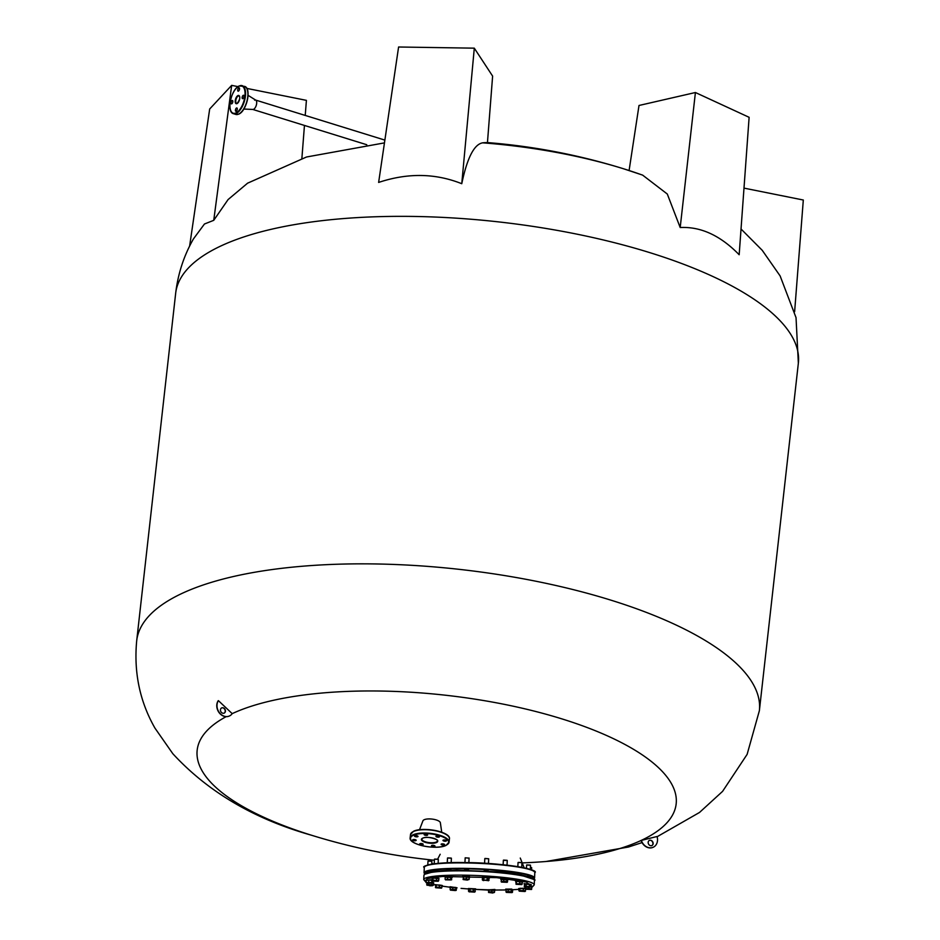 <?xml version="1.0" encoding="UTF-8"?>
<svg xmlns="http://www.w3.org/2000/svg" width="940" height="940" viewBox="0 0 940 940"><rect width="100%" height="100%" fill="white"/><g stroke="black" fill="none" stroke-linecap="round" stroke-linejoin="round"><path stroke-width="1.41" d="M221.605 707.902A2.938 2.409 -115 0 1 224.084 713.213M220.454 709.735A2.938 2.409 -115 0 1 225.436 711.286A2.938 2.409 -115 0 1 220.454 709.735M653.147 843.756A2.938 2.409 65 0 0 648.165 842.205A2.938 2.409 65 0 0 653.147 843.756M651.796 845.683A2.938 2.409 65 0 0 649.317 840.372M641.139 174.617A240.993 82.297 -173.6 0 0 623.608 168.789A240.993 82.297 -173.6 0 0 623.255 168.683A240.993 82.297 -173.6 0 0 482.666 142.833A624.054 153.996 -90.6 0 1 487.449 142.633L492.619 76.117L474.301 48.163L461.763 183.711C467.168 157.92 474.136 144.29 482.666 142.833M680.196 227.527L695.412 92.519L749.121 117.312L739.169 254.74C720.475 235.541 700.817 226.47 680.196 227.527L667.294 194.028L642.619 175.11L623.608 168.789A626.592 626.592 0 0 0 623.15 168.648A626.592 626.592 0 0 0 487.449 142.575M522.205 862.908A626.592 626.592 0 0 0 545.905 861.51L545.905 861.51A240.993 82.297 -173.6 0 0 641.233 840.407A240.993 82.297 -173.6 0 0 561.544 718.771A240.993 82.297 -173.6 0 0 232.204 713.636A9.788 8.037 -115 0 1 229.489 715.951A9.788 8.037 -115 0 1 219.208 712.414A9.788 8.037 -115 0 1 218.397 700.652L218.186 700.746A9.788 8.037 -115 0 0 219.008 712.508A9.788 8.037 -115 0 0 229.278 716.045A9.788 8.037 -115 0 0 229.383 715.998M641.139 840.454L641.339 840.36A9.788 8.037 65 0 0 653.3 847.21A9.788 8.037 65 0 0 657.036 836.506L641.139 840.454A9.788 8.037 65 0 0 653.1 847.304A9.788 8.037 65 0 0 653.194 847.257M226.141 716.668A240.993 82.297 -173.6 0 0 311.434 835.214L311.434 835.214A240.993 82.297 -173.6 0 0 311.786 835.319M218.397 700.652L232.204 713.636M461.763 183.711C435.361 173.183 407.654 172.76 378.632 182.43L398.595 47L474.301 48.163M657.107 836.741L699.501 812.466L722.566 791.386L747.124 754.374L759.379 710.675L798.354 363.181A313.302 106.984 -173.6 0 0 649.352 252.496A313.302 106.984 -173.6 0 0 175.662 293.327C177.954 273.822 183.876 255.68 193.452 238.901L204.462 224.002L213.744 220.324L228.103 199.55L247.667 183.112M301.881 158.425L304.454 125.443M305.23 115.432L306.405 100.357L246.832 88.407M213.744 220.324L231.675 85.364L238.02 86.633M189.621 246.092L209.679 108.993L231.675 85.364M794.629 311.692L803.312 200.02L743.998 188.118M629.095 170.528L639 105.48L695.412 92.519M441.365 844.002A1.763 0.599 -173.6 0 0 441.119 844.273A1.763 0.599 -173.6 0 0 442.364 845.001A1.763 0.599 -173.6 0 0 444.362 844.931A1.763 0.599 -173.6 0 0 444.62 844.672A1.763 0.599 -173.6 0 0 443.375 843.944A1.763 0.599 -173.6 0 0 441.365 844.002M431.73 845.483A1.763 0.599 -173.6 0 0 431.484 845.741A1.763 0.599 -173.6 0 0 432.729 846.47A1.763 0.599 -173.6 0 0 434.727 846.411A1.763 0.599 -173.6 0 0 434.985 846.141A1.763 0.599 -173.6 0 0 433.74 845.413A1.763 0.599 -173.6 0 0 431.73 845.483M419.957 843.673A1.763 0.599 -173.6 0 0 419.698 843.944A1.763 0.599 -173.6 0 0 420.944 844.672A1.763 0.599 -173.6 0 0 422.953 844.602A1.763 0.599 -173.6 0 0 423.2 844.332A1.763 0.599 -173.6 0 0 421.954 843.615A1.763 0.599 -173.6 0 0 419.957 843.673M412.93 839.655A1.763 0.599 -173.6 0 0 412.672 839.925A1.763 0.599 -173.6 0 0 413.917 840.654A1.763 0.599 -173.6 0 0 415.927 840.583A1.763 0.599 -173.6 0 0 416.173 840.313A1.763 0.599 -173.6 0 0 414.928 839.584A1.763 0.599 -173.6 0 0 412.93 839.655M414.775 835.766A1.763 0.599 -173.6 0 0 414.517 836.036A1.763 0.599 -173.6 0 0 415.762 836.764A1.763 0.599 -173.6 0 0 417.771 836.694A1.763 0.599 -173.6 0 0 418.018 836.436A1.763 0.599 -173.6 0 0 416.772 835.707A1.763 0.599 -173.6 0 0 414.775 835.766M424.41 834.297A1.763 0.599 -173.6 0 0 424.152 834.567A1.763 0.599 -173.6 0 0 425.397 835.296A1.763 0.599 -173.6 0 0 427.406 835.225A1.763 0.599 -173.6 0 0 427.653 834.955A1.763 0.599 -173.6 0 0 426.407 834.238A1.763 0.599 -173.6 0 0 424.41 834.297M443.21 840.125A1.763 0.599 -173.6 0 0 442.963 840.395A1.763 0.599 -173.6 0 0 444.209 841.112A1.763 0.599 -173.6 0 0 446.206 841.053A1.763 0.599 -173.6 0 0 446.465 840.783A1.763 0.599 -173.6 0 0 445.219 840.055A1.763 0.599 -173.6 0 0 443.21 840.125M436.195 836.107A1.763 0.599 -173.6 0 0 435.937 836.365A1.763 0.599 -173.6 0 0 437.182 837.093A1.763 0.599 -173.6 0 0 439.18 837.023A1.763 0.599 -173.6 0 0 439.438 836.764A1.763 0.599 -173.6 0 0 438.193 836.036A1.763 0.599 -173.6 0 0 436.195 836.107M419.498 829.761L422.93 820.82A8.812 3.008 6.4 0 1 424.14 819.75A8.812 3.008 6.4 0 1 433.775 819.339A8.812 3.008 6.4 0 1 440.366 822.782L441.73 832.252M428.593 872.367L427.348 872.72M437.805 870.675L433.88 870.804M450.848 869.829L446.935 869.653M468.531 869.629L464.619 869.441M488.154 870.405L484.241 870.229M506.719 872.05L502.806 871.862M521.394 874.306L517.482 874.13M529.972 876.832L527.093 876.28M236.539 107.983A1.763 0.811 -72.8 0 0 235.493 109.721A1.763 0.811 -72.8 0 0 235.834 111.32A1.763 0.811 -72.8 0 0 236.175 111.273A1.763 0.811 -72.8 0 0 237.209 109.534A1.763 0.811 -72.8 0 0 236.88 107.947A1.763 0.811 -72.8 0 0 236.539 107.983M232.086 100.533A1.763 0.811 -72.8 0 0 231.04 102.272A1.763 0.811 -72.8 0 0 231.381 103.858A1.763 0.811 -72.8 0 0 231.722 103.823A1.763 0.811 -72.8 0 0 232.768 102.084A1.763 0.811 -72.8 0 0 232.427 100.498A1.763 0.811 -72.8 0 0 232.086 100.533M238.795 87.867A1.763 0.811 -72.8 0 0 237.75 89.606A1.763 0.811 -72.8 0 0 238.09 91.192A1.763 0.811 -72.8 0 0 238.431 91.157A1.763 0.811 -72.8 0 0 239.465 89.417A1.763 0.811 -72.8 0 0 239.136 87.831A1.763 0.811 -72.8 0 0 238.795 87.867M243.249 95.328A1.763 0.811 -72.8 0 0 242.203 97.067A1.763 0.811 -72.8 0 0 242.543 98.653A1.763 0.811 -72.8 0 0 242.884 98.618A1.763 0.811 -72.8 0 0 243.918 96.879A1.763 0.811 -72.8 0 0 243.589 95.281A1.763 0.811 -72.8 0 0 243.249 95.328M248.066 95.34L255.797 100.157A4.9 2.244 107.2 0 1 256.432 104.74A4.9 2.244 107.2 0 1 253.589 109.299A4.9 2.244 107.2 0 1 252.919 109.44L243.824 109.052M254.623 100.145A4.9 2.244 107.2 0 1 255.551 100.04A4.9 2.244 107.2 0 1 256.491 104.458A4.9 2.244 107.2 0 1 253.589 109.299A4.9 2.244 107.2 0 1 252.66 109.392M461.07 888.37L468.379 888.958L461.07 888.37M488.565 890.098L488.565 892.459L488.706 891.813L494.558 892.142L494.652 890.027L475.616 889.405L494.64 890.439M495.239 890.027L505.967 889.968M512.935 889.734L518.998 889.334L512.935 889.734M532.428 886.761L526.13 881.955L496.802 877.666L442.47 876.456L426.948 878.63L425.914 882.037M433.481 884.505L435.138 884.869L433.481 884.516M441.918 886.091L449.825 887.195L441.918 886.103M523.369 890.486L525.577 890.897L525.002 891.508L519.327 891.167L520.137 888.288L519.033 888.617L518.927 890.732L523.369 890.486L523.462 888.37L520.137 888.288M520.043 890.403L525.143 891.449L525.683 888.782L523.462 888.37M525.695 888.1L518.739 888.523L525.683 888.688M525.672 888.559L531.523 888.793L531.605 889.452L525.765 889.24L525.742 887.113M531.558 869.923L531.664 867.632L530.418 867.361M531.382 867.502L530.43 867.185M525.871 888.97L531.605 889.452L531.829 887.09L530.924 886.596M528.503 888.465L528.562 887.301M531.523 888.793L531.629 886.678M530.313 869.465L530.501 865.2L526.623 865.011L526.447 868.372M530.231 865.082L526.905 864.929M529.96 887.231L524.896 886.949L524.273 884.164L531.029 884.54L530.924 886.655L529.96 887.231M526.071 886.032L527.74 886.584L524.896 886.949L524.179 886.279L526.071 886.032L526.177 883.917M529.455 886.22L530.172 886.89L527.74 886.584L529.455 886.22L529.549 884.105M521.723 867.361L521.935 862.673L518.058 862.485L517.834 866.68M521.665 862.556L518.34 862.403M519.667 883.577L522.194 883.964L521.829 884.599L516.048 884.293L516.553 881.438L515.872 881.802L516.095 884.188L519.667 883.577L519.761 881.462L516.553 881.438M522.194 883.964L522.288 881.849L519.761 881.462M516.448 883.553L521.829 884.599M507.154 860.511L503.452 860.335M506.977 860.3L503.558 860.088M501.102 881.403L506.86 881.544L507.177 882.319L501.396 882.073L501.196 879.288L503.758 879.147L507.588 879.852L507.494 881.967M503.664 881.262L503.758 879.147M506.86 881.544L506.954 879.429M501.396 882.073L507.154 882.202M488.471 863.531L488.683 858.772L484.805 858.584L484.57 863.284M487.249 879.758L483.266 880.568L482.349 879.911L488.612 880.674L482.349 879.911L482.455 877.795L487.355 877.631L489.211 878.066L488.33 880.78L489.106 880.181L487.249 879.758L487.355 877.631M488.683 858.772L484.993 858.443M483.865 879.617L483.971 877.502M468.872 858.114L465.183 857.809L464.947 862.579M463.068 879.3L469.154 879.229L469.26 877.114L466.463 876.75L463.408 876.785L463.173 879.558L463.314 878.912L466.358 878.877L468.919 879.629M469.154 879.229L467.368 880.099L463.173 879.558M463.314 878.912L463.408 876.785M466.358 878.877L466.463 876.75M451.188 862.65L451.388 858.197L447.499 858.009L447.264 862.779M451.106 858.079L447.781 857.926M447.358 879.029L451.188 879.934L451.846 877.596L445.219 877.114L445.113 879.229L446.218 879.582L447.358 879.029L447.464 876.914M451.188 879.934L445.501 879.828L451.74 879.711M450.777 877.149L450.683 879.276M445.63 879.899L445.113 879.229L445.63 879.899M438.146 863.355L438.322 859.348L434.445 859.16L434.21 863.778M438.052 859.242L434.727 859.078M433.152 880.216L438.698 880.698L438.792 878.583L433.258 878.101L432.142 878.43L432.576 880.827L433.258 878.101M434.797 880.698L436.477 880.286L438.252 881.25L433.129 881.203L434.797 880.698M436.583 878.172L436.477 880.286M438.698 880.698L438.122 881.32L438.698 880.698M431.754 864.142L431.883 861.275L427.994 861.099L427.794 865M431.601 861.169L428.288 861.016M426.102 882.648L431.754 882.46L431.848 880.345L428.828 880.028L425.996 880.11L425.902 882.237L431.824 883.118L431.848 880.345M425.985 880.533L428.816 879.993L428.722 882.143M431.824 883.118L427.594 883.259L425.902 882.237M433.035 863.942L431.789 863.437M432.753 863.578L431.801 863.273M431.977 884.716L433.446 885.151L432.482 885.727L429.839 885.762L426.701 884.775L431.977 884.716L431.965 882.601M426.772 883.154L427.148 885.327L428.593 884.528L432.482 885.727L433.446 885.151L433.552 883.036L432.071 882.601M428.652 883.341L428.593 884.528M435.431 887.477L439.332 887.125L439.427 885.01L436.219 884.986L435.537 885.363L435.749 887.736L436.113 887.102L441.859 887.513L441.953 885.398L439.427 885.01M436.219 884.986L436.113 887.102M439.332 887.125L441.495 888.147L435.749 887.736M441.859 887.513L441.541 888.112M455.888 889.604L456.217 890.38L455.23 890.556L450.424 890.133L452.692 889.322L452.798 887.207L450.237 887.348L450.131 889.463L455.888 889.604L455.994 887.489L452.798 887.207M450.424 890.133L450.131 889.463M452.692 889.322L456.182 890.274L456.629 887.924L455.994 887.489M473.407 891.096L475.276 891.531L474.488 892.13L468.966 891.755L470.035 890.967L470.129 888.852L468.613 889.146L468.52 891.261L473.407 891.096L473.513 888.982L470.129 888.852M469.424 891.919L468.52 891.261L469.424 891.919M470.035 890.967L474.782 892.025L475.37 889.416L473.513 888.982M494.558 892.142L492.772 893L488.565 892.459L494.311 892.53M488.706 891.813L488.812 889.698M491.761 891.778L491.855 889.663M511.959 892.436L506.39 892.401L505.885 891.731L508.129 891.531L511.442 891.766L512.077 892.601L506.39 892.401L505.978 889.616L511.548 889.651L512.606 890.086L512.512 892.201M508.129 891.531L508.235 889.416M511.442 891.766L511.548 889.651M530.936 886.514L532.451 886.361L530.959 885.938M531.264 884.528L524.062 883.6L531.018 884.669M522.699 882.002L515.496 881.074L522.276 882.178M508.011 879.746L501.008 878.689L500.773 879.405L507.588 879.922M489.47 877.549L482.244 877.173L489.2 878.242M469.836 877.326L469.495 876.527L462.621 876.397L469.236 877.525M452.152 877.525L450.965 876.562L444.937 876.597L451.835 877.69M439.086 878.677L436.689 877.572L431.883 877.76L438.78 878.841M432.083 879.758L425.409 880.263M428.816 879.993L432.059 880.345M431.965 882.554L433.798 883.024L431.989 881.979M442.364 885.55L435.149 884.622L441.941 885.727M457.052 887.807L450.037 886.749L449.814 887.466L456.629 887.995M475.616 889.452L475.628 888.841L468.402 888.523L475.358 889.593M495.227 890.227L494.898 889.44L487.989 889.886M512.911 890.027L511.724 889.064L505.708 889.099L512.606 890.18M759.379 710.675A313.302 106.984 -173.6 0 0 610.377 599.99A313.302 106.984 -173.6 0 0 136.688 640.822C133.727 672.464 139.802 701.557 154.936 728.089L172.807 753.692C207.999 791.88 254.211 819.057 311.434 835.214A626.592 626.592 0 0 0 311.892 835.355A626.592 626.592 0 0 0 434.374 860.241M445.854 845.401A19.188 6.557 -173.6 0 0 439.509 835.707A19.188 6.557 -173.6 0 0 413.283 835.308A19.188 6.557 -173.6 0 0 419.628 844.99A19.188 6.557 -173.6 0 0 445.854 845.401M411.379 840.548A19.576 6.686 6.4 0 1 410.146 837.798A19.576 6.686 6.4 0 1 412.989 834.837A19.576 6.686 6.4 0 1 435.232 834.109A19.576 6.686 6.4 0 1 449.073 842.17A19.576 6.686 6.4 0 1 447.264 844.567M413.729 831.289A19.188 6.557 6.4 0 1 432.306 830.008A19.188 6.557 6.4 0 1 448.204 836.13M449.438 838.88A19.576 6.686 -173.6 0 0 435.608 830.819A19.576 6.686 -173.6 0 0 413.353 831.548A19.576 6.686 -173.6 0 0 410.522 834.509L410.146 837.798C408.548 844.837 436.877 850.242 446.065 845.389L449.073 842.17L449.438 838.88C451.047 831.853 422.718 826.436 413.529 831.289L410.522 834.509M436.254 842.04A7.837 2.679 -173.6 0 0 437.394 840.865C439.791 839.984 427.089 835.566 422.788 838.175L421.825 839.115A7.837 2.679 -173.6 0 0 427.359 842.334A7.837 2.679 -173.6 0 0 436.254 842.04M422.589 838.186A8.225 2.808 6.4 0 1 433.834 838.363A8.225 2.808 6.4 0 1 436.548 842.51A8.225 2.808 6.4 0 1 425.303 842.346A8.225 2.808 6.4 0 1 422.589 838.186M533.791 879.135A54.92 6.592 -177.3 0 0 465.453 868.807A54.92 6.592 -177.3 0 0 424.704 873.965M465.37 868.372A55.319 6.639 2.7 0 1 534.554 878.066L534.813 872.637A55.319 6.639 -177.3 0 0 465.629 862.932A55.319 6.639 -177.3 0 0 424.304 867.385L424.046 872.825A55.319 6.639 2.7 0 1 465.37 868.372M465.747 862.591A54.92 6.592 2.7 0 1 534.237 871.615M424.974 866.422A54.92 6.592 2.7 0 1 465.723 862.591C502.782 862.673 540.324 869.712 534.813 872.637M235.987 112.929A14.3 6.557 -72.8 0 0 244.893 96.115A14.3 6.557 -72.8 0 0 238.983 86.221A14.3 6.557 -72.8 0 0 230.077 103.024A14.3 6.557 -72.8 0 0 235.987 112.929M239.359 85.963A14.688 6.733 107.2 0 1 242.156 85.646A14.688 6.733 107.2 0 1 244.976 98.876A14.688 6.733 107.2 0 1 236.281 113.388A14.688 6.733 107.2 0 1 233.472 113.705A14.688 6.733 107.2 0 1 230.7 110.462M247.255 89.617A14.3 6.557 107.2 0 1 246.738 102.437A14.3 6.557 107.2 0 1 239.912 113.317M238.607 114.116A14.688 6.733 -72.8 0 0 247.302 99.605A14.688 6.733 -72.8 0 0 244.482 86.362C251.85 87.949 246.762 111.049 238.807 114.104L235.799 114.421A14.688 6.733 -72.8 0 0 238.607 114.116M239.618 96.562A3.913 1.798 -72.8 0 0 238.971 95.939A3.913 1.798 -72.8 0 0 238.231 96.021A3.913 1.798 -72.8 0 0 235.905 99.887A3.913 1.798 -72.8 0 0 236.657 103.412A3.913 1.798 -72.8 0 0 237.091 103.435M237.938 95.551A4.312 1.974 107.2 0 1 239.712 98.535A4.312 1.974 107.2 0 1 237.033 103.6A4.312 1.974 107.2 0 1 235.247 100.615A4.312 1.974 107.2 0 1 237.938 95.551M238.043 86.762A14.688 6.733 107.2 0 1 238.995 86.139M532.416 886.89L534.237 884.869A55.319 6.639 -177.3 0 0 497.096 876.82A55.319 6.639 -177.3 0 0 426.784 877.619A55.319 6.639 -177.3 0 0 423.728 879.629L425.902 882.131M533.603 879.37L519.291 874.635L497.143 871.85C528.421 874.435 537.527 879.723 534.437 880.592A55.319 6.639 -177.3 0 0 497.307 872.543A55.319 6.639 -177.3 0 0 426.983 873.354A55.319 6.639 -177.3 0 0 423.928 875.352L423.728 879.629M497.084 871.838L457.04 870.182L435.244 871.274L424.868 874.212M798.354 363.181L796.027 317.614L780.106 275.902L762.234 250.31L741.037 229.008M545.905 861.51L628.508 847.011L642.067 842.593M384.472 142.88L306.534 156.992L247.502 183.218M175.662 293.327L136.688 640.822M533.873 879.217L534.554 878.066M520.255 858.056L524.215 867.867M440.179 854.26L437.711 859.007M465.735 862.591C433.904 861.698 420.439 866.504 424.304 867.385M424.622 874.036L424.046 872.825M244.482 86.362L239.148 85.975C231.205 89.018 226.117 112.119 233.472 113.705L235.799 114.421M238.971 95.939C240.464 97.255 239.876 99.734 237.197 103.341L236.657 103.412M384.871 140.095L255.68 100.087M366.776 144.737L252.79 109.44M495.239 890.039L505.967 889.98M534.437 880.592L534.237 884.869M423.928 875.352C425.28 872.837 429.627 871.415 436.971 871.075L449.144 870.323L497.119 871.838M529.948 877.149L529.984 876.527M521.371 874.999L521.418 874M502.782 872.391L502.818 871.556M503.135 864.765L503.346 860.253M506.672 872.814L506.731 871.744M507.036 865.188L507.259 860.441M488.119 871.145L488.166 870.099M484.206 870.898L484.253 869.911M468.496 870.264L468.543 869.324M468.86 862.65L469.084 858.02M464.583 870.193L464.63 869.136M450.824 870.275L450.859 869.524M446.899 870.405L446.947 869.336M433.845 871.427L433.892 870.499M489.481 877.514L489.446 878.101"/></g></svg>
